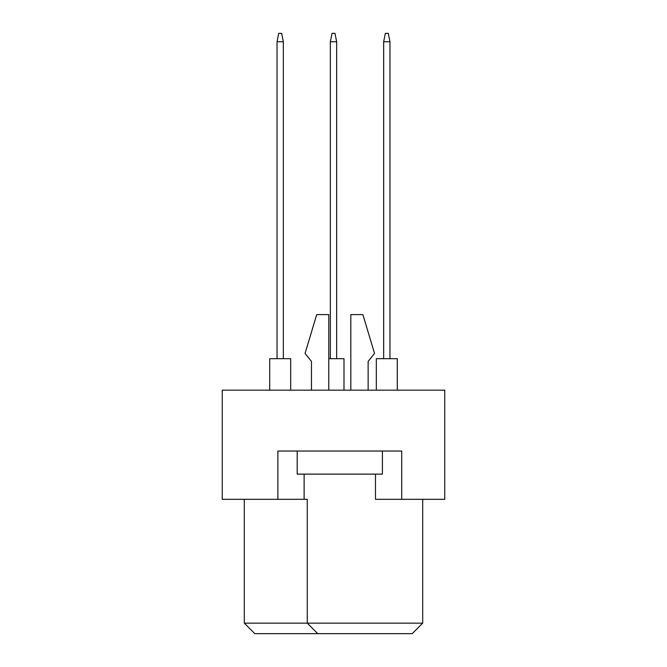 <?xml version="1.0" encoding="UTF-8"?>
<svg xmlns="http://www.w3.org/2000/svg" width="667" height="667" viewBox="0 0 667 667"><rect width="100%" height="100%" fill="white"/><g stroke="black" fill="none" stroke-linecap="round" stroke-linejoin="round"><path stroke-width="1" d="M375.479 474.129L375.479 499.316L444.747 499.316L444.747 390.17L222.253 390.17L222.253 499.316L307.262 499.316L307.262 623.153L422.703 623.153L422.703 499.316M277.881 499.316L277.881 451.042L401.717 451.042L401.717 499.316M244.297 499.316L244.297 623.153L307.262 623.153L317.759 633.65L254.786 633.65L244.297 623.153M304.119 474.129L304.119 499.316M422.703 623.153L412.214 633.65L317.759 633.65M368.134 361.414L368.134 390.17L368.134 361.414L374.537 353.443L362.881 314.607L350.817 314.607L350.817 390.17M311.464 361.414L311.464 390.17L311.464 361.414L305.061 353.443L316.708 314.607L328.781 314.607L328.781 390.17M382.408 451.042L382.408 474.129L297.19 474.129L297.19 451.042M376.321 390.17L376.321 358.688L397.307 358.688L397.307 390.17M383.667 358.688L383.667 41.746L389.962 41.746L388.286 33.35L385.343 33.35L383.667 41.746M389.962 358.688L389.962 41.746M328.781 358.688L343.997 358.688L343.997 390.17M330.348 358.688L330.348 41.746L336.652 41.746L334.967 33.35L332.033 33.35L330.348 41.746M336.652 358.688L336.652 41.746M269.693 390.17L269.693 358.688L290.679 358.688L290.679 390.17M277.038 358.688L277.038 41.746L283.333 41.746L281.657 33.35L278.714 33.35L277.038 41.746M283.333 358.688L283.333 41.746"/></g></svg>
